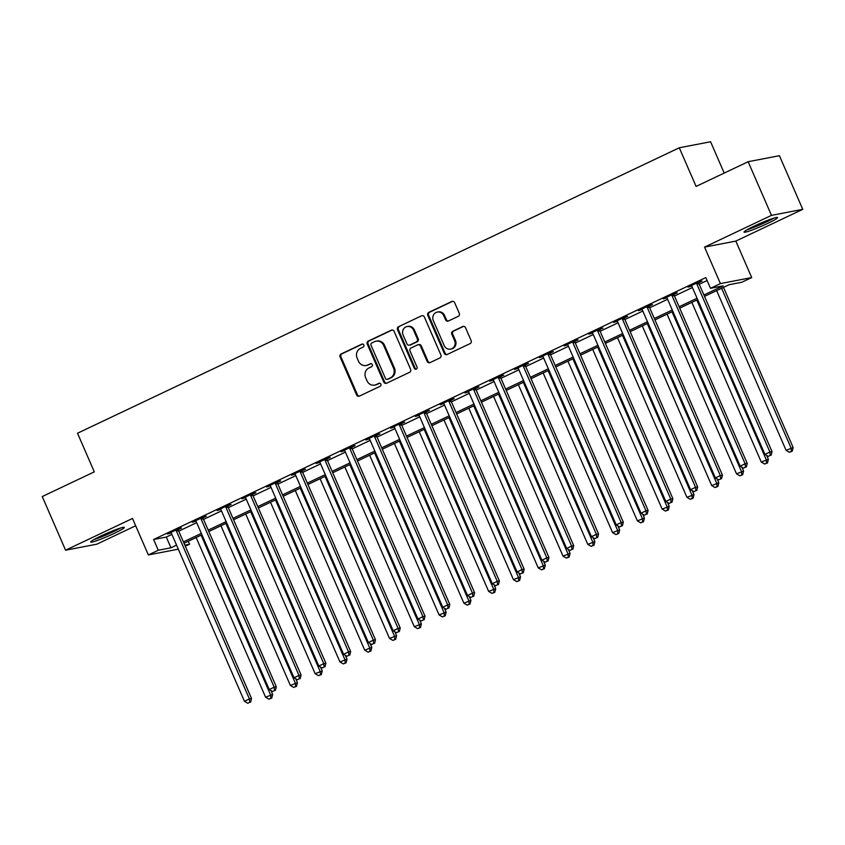 <?xml version="1.0" encoding="UTF-8"?>
<svg xmlns="http://www.w3.org/2000/svg" width="845" height="845" viewBox="0 0 845 845"><rect width="100%" height="100%" fill="white"/><g stroke="black" fill="none" stroke-linecap="round" stroke-linejoin="round"><path stroke-width="1.27" d="M363.815 344.982A1.616 1.5 -100.9 0 0 361.818 344.147L341.137 353.96A2.303 2.144 -100.9 0 0 340.102 356.991L356.59 394.911A2.303 2.144 -100.9 0 0 359.452 396.094L380.134 386.281A1.616 1.5 -100.9 0 0 379.183 383.218A1.616 1.5 -100.9 0 0 378.856 383.334L376.173 384.602A7.373 6.866 -100.9 0 1 367.015 380.82L365.642 377.652A7.373 6.866 -100.9 0 1 368.938 367.966L371.62 366.688A1.616 1.5 -100.9 0 0 370.67 363.635A1.616 1.5 -100.9 0 0 370.332 363.741L367.659 365.008A7.373 6.866 -100.9 0 1 358.502 361.227L357.129 358.069A7.373 6.866 -100.9 0 1 360.424 348.372L363.096 347.105A1.616 1.5 -100.9 0 0 363.815 344.982M754.247 226.09A18.326 1.563 156.5 0 0 744.033 232.121A18.326 1.563 156.5 0 0 767.429 223.545A18.326 1.563 156.5 0 0 777.643 217.514A18.326 1.563 156.5 0 0 754.247 226.09M100.893 536.005A18.326 1.563 156.5 0 0 90.69 542.036A18.326 1.563 156.5 0 0 114.086 533.459A18.326 1.563 156.5 0 0 124.289 527.428A18.326 1.563 156.5 0 0 100.893 536.005M458.243 316.326A2.303 2.144 -100.9 0 0 459.268 313.294L454.642 302.658A2.303 2.144 -100.9 0 0 451.779 301.475L428.816 312.365A2.303 2.144 -100.9 0 0 427.792 315.396L444.269 353.316A2.303 2.144 -100.9 0 0 447.132 354.499L470.105 343.609A2.303 2.144 -100.9 0 0 471.13 340.577L465.542 327.723A2.303 2.144 -100.9 0 0 462.68 326.54L452.857 331.208A2.303 2.144 -100.9 0 0 451.821 334.24L454.599 340.609A6.168 5.735 -100.9 0 1 450.554 349.133A6.168 5.735 -100.9 0 1 444.185 345.552L433.327 320.582A6.168 5.735 -100.9 0 1 437.372 312.058A6.168 5.735 -100.9 0 1 443.741 315.65L445.547 319.801A2.303 2.144 -100.9 0 0 448.41 320.994L458.243 316.326M748.142 161.712L779.417 155.691L802.75 209.338L771.474 215.369L748.142 161.712L696.1 186.407L679.295 147.78L77.508 433.231L94.302 471.859L42.25 496.554L65.583 550.201L132.496 518.46L148.361 554.943L158.279 550.243L153.61 539.511L705.839 277.572L710.497 288.303L720.415 283.593L751.691 277.572L741.783 282.272L729.098 284.712L704.508 296.373M771.474 215.369L704.55 247.11L720.415 283.593M394.119 331.367A2.303 2.144 -100.9 0 0 391.256 330.184L368.283 341.084A2.303 2.144 -100.9 0 0 367.258 344.116L383.746 382.024A2.303 2.144 -100.9 0 0 386.609 383.218L409.571 372.318A2.303 2.144 -100.9 0 0 410.607 369.286L394.119 331.367M398.555 326.73L421.518 315.829A2.303 2.144 -100.9 0 1 424.38 317.012L440.868 354.932A2.303 2.144 -100.9 0 1 439.833 357.963L430.01 362.621A2.303 2.144 -100.9 0 1 427.147 361.438L420.461 346.059A2.303 2.144 -100.9 0 0 417.599 344.876L411.082 347.971A2.303 2.144 -100.9 0 0 410.047 351.002L417.007 367.015A1.616 1.5 -100.9 0 1 415.951 369.244A1.616 1.5 -100.9 0 1 414.282 368.304L397.52 329.751A2.303 2.144 -100.9 0 1 398.555 326.73L421.518 315.829M65.583 550.201L96.858 544.18L135.675 525.759M153.61 539.511L166.296 537.071L171.894 534.41M178.749 531.156L196.674 522.654M203.529 519.4L221.464 510.898M228.319 507.644L246.244 499.141M253.109 495.888L271.034 487.385M277.889 484.132L295.824 475.629M302.679 472.376L320.604 463.873M327.459 460.62L345.394 452.117M352.249 448.864L370.173 440.361M377.028 437.108L394.964 428.605M401.819 425.352L419.743 416.849M426.609 413.596L444.533 405.082M451.388 401.84L469.324 393.326M476.179 390.073L494.103 381.57M500.958 378.317L518.893 369.814M525.748 366.561L543.673 358.058M550.528 354.805L568.463 346.302M575.318 343.049L593.243 334.546M600.098 331.293L618.033 322.79M624.888 319.537L642.823 311.034M649.678 307.781L667.603 299.278M674.458 296.025L692.393 287.522M699.248 284.269L707.128 280.529M178.327 529.519L181.548 527.988L179.436 528.389L167.542 534.04L171.155 532.92M203.117 517.763L206.338 516.232L204.226 516.633L192.333 522.284L195.934 521.164M227.896 505.997L231.129 504.476L229.006 504.877L217.112 510.517L220.725 509.408M252.687 494.24L255.908 492.719L253.796 493.121L241.902 498.761L245.515 497.652M277.466 482.484L280.698 480.953L278.586 481.365L266.682 487.005L270.294 485.886M302.257 470.728L305.478 469.197L303.366 469.609L291.472 475.249L295.085 474.129M327.036 458.972L330.268 457.441L328.156 457.853L316.252 463.493L319.864 462.373M351.826 447.216L355.048 445.685L352.935 446.097L341.042 451.737L344.654 450.617M376.616 435.46L379.838 433.929L377.726 434.341L365.832 439.981L369.434 438.861M401.396 423.704L404.618 422.173L402.505 422.584L390.612 428.225L394.224 427.105M426.186 411.948L429.408 410.416L427.295 410.828L415.402 416.469L419.004 415.349M450.966 400.192L454.198 398.66L452.086 399.062L440.182 404.713L443.794 403.593M475.756 388.436L478.978 386.904L476.865 387.306L464.972 392.957L468.584 391.837M500.536 376.68L503.768 375.148L501.655 375.55L489.751 381.201L493.364 380.081M525.326 364.924L528.547 363.392L526.435 363.794L514.542 369.445L518.154 368.325M550.116 353.157L553.338 351.636L551.225 352.038L539.321 357.678L542.934 356.569M574.896 341.401L578.117 339.88L576.005 340.281L564.111 345.922L567.724 344.813M599.686 329.645L602.907 328.113L600.795 328.525L588.902 334.166L592.503 333.046M624.466 317.889L627.698 316.357L625.585 316.769L613.681 322.41L617.294 321.29M649.256 306.133L652.477 304.601L650.365 305.013L638.471 310.654L642.084 309.534M674.035 294.377L677.268 292.845L675.155 293.257L663.251 298.898L666.863 297.778M698.826 282.621L702.047 281.089L699.935 281.501L688.041 287.142L691.654 286.022M724.197 173.077L710.571 141.749L679.295 147.78M704.55 247.11L735.826 241.089L802.75 209.338M735.826 241.089L751.691 277.572M188.266 541.254L189.555 544.212L185.298 546.229M703.917 295L723.183 285.853L710.497 288.303M158.279 550.243L170.954 547.803L176.552 545.141M183.418 541.888L201.342 533.385M208.197 530.132L226.133 521.629M232.988 518.376L250.912 509.873M257.767 506.62L275.702 498.117M282.557 494.864L300.482 486.361M307.337 483.108L325.272 474.605M332.127 471.352L350.052 462.849M356.917 459.595L374.842 451.093M381.697 447.839L399.632 439.337M406.487 436.083L424.412 427.57M431.267 424.327L449.202 415.814M456.057 412.561L473.982 404.058M480.837 400.805L498.772 392.302M505.627 389.049L523.551 380.546M530.417 377.292L548.342 368.79M555.197 365.536L573.132 357.034M579.987 353.78L597.911 345.278M604.766 342.024L622.702 333.521M629.557 330.268L647.481 321.765M654.336 318.512L672.271 310.009M679.126 306.756L697.051 298.253M178.306 549.176L148.361 554.943M184.823 545.131L189.555 544.212M697.653 299.626L679.729 308.14M672.873 311.382L654.938 319.896M648.083 323.149L630.159 331.652M623.304 334.905L605.369 343.408M598.513 346.661L580.589 355.164M573.723 358.417L555.799 366.92M548.944 370.173L531.009 378.676M524.154 381.929L506.229 390.432M499.374 393.685L481.439 402.188M474.584 405.442L456.659 413.944M449.804 417.198L431.869 425.7M425.014 428.954L407.089 437.457M400.224 440.71L382.299 449.213M375.444 452.466L357.509 460.979M350.654 464.222L332.729 472.735M325.874 475.988L307.939 484.491M301.084 487.745L283.159 496.247M276.304 499.501L258.369 508.003M251.514 511.257L233.59 519.759M226.724 523.013L208.799 531.516M201.944 534.769L184.009 543.272M166.296 537.071L170.954 547.803M366.128 365.515L366.973 365.357A7.373 6.866 -100.9 0 0 368.504 364.85L367.659 365.008M371.103 363.614L368.504 364.85M374.641 385.109L375.486 384.94A7.373 6.866 -100.9 0 0 377.018 384.443L376.173 384.602M379.616 383.207L377.018 384.443M362.579 344.021L341.982 353.801A2.303 2.144 -100.9 0 0 340.947 356.822L357.435 394.742A2.303 2.144 -100.9 0 0 359.389 396.125M392.164 329.994A2.303 2.144 -100.9 0 0 392.101 330.025L369.128 340.915A2.303 2.144 -100.9 0 0 368.103 343.947L384.591 381.866A2.303 2.144 -100.9 0 0 386.545 383.239M371.715 343.017A1.616 1.5 -100.9 0 0 370.987 345.14L385.457 378.423A1.616 1.5 -100.9 0 0 387.464 379.247L390.284 377.905A7.373 6.866 -100.9 0 0 393.58 368.219L383.693 345.468A7.373 6.866 -100.9 0 0 374.536 341.676L371.715 343.017M387.126 379.363L387.971 379.194A1.616 1.5 -100.9 0 0 388.309 379.088L387.464 379.247M376.067 341.169L376.912 341.01A7.373 6.866 -100.9 0 1 384.538 345.299L394.425 368.05A7.373 6.866 -100.9 0 1 391.129 377.747L388.309 379.088M418.074 344.728L418.919 344.559A2.303 2.144 -100.9 0 1 421.306 345.901L427.992 361.28A2.303 2.144 -100.9 0 0 429.947 362.653M399.4 326.561A2.303 2.144 -100.9 0 0 398.365 329.592L415.127 368.145A1.616 1.5 -100.9 0 0 416.363 369.096M413.522 330.11A6.168 5.735 -100.9 0 0 407.153 326.519A6.168 5.735 -100.9 0 0 403.107 335.042L406.931 343.841A2.303 2.144 -100.9 0 0 409.793 345.024L416.31 341.929A2.303 2.144 -100.9 0 0 417.345 338.898L413.522 330.11L414.367 329.941A6.168 5.735 -100.9 0 0 407.998 326.36L407.153 326.519M409.318 345.183L410.163 345.013A2.303 2.144 -100.9 0 0 410.638 344.866L409.793 345.024M414.367 329.941L418.19 338.739A2.303 2.144 -100.9 0 1 417.166 341.771L410.638 344.866M437.372 312.058L438.217 311.9A6.168 5.735 -100.9 0 1 444.586 315.481L446.392 319.642A2.303 2.144 -100.9 0 0 448.346 321.015M450.554 349.133L451.399 348.974A6.168 5.735 -100.9 0 0 455.444 340.45L454.599 340.609M463.599 326.35A2.303 2.144 -100.9 0 0 463.525 326.381L453.702 331.039A2.303 2.144 -100.9 0 0 452.666 334.071L455.444 340.45M452.698 301.285A2.303 2.144 -100.9 0 0 452.624 301.316L429.661 312.206A2.303 2.144 -100.9 0 0 428.637 315.238L445.114 353.157A2.303 2.144 -100.9 0 0 447.068 354.53M196.146 537.515L265.583 697.22L272.65 694.463L270.949 690.545M270.896 698.234L268.921 699.174L271.741 698.076L270.896 698.234L270.537 694.865L201.099 535.17M268.921 699.174L265.583 697.22M272.65 694.463L271.741 698.076M176.214 529.921L176.235 530.237A2.345 2.186 -100.9 0 0 176.436 531.114L249.412 698.942L244.448 701.287L171.482 533.459A2.345 2.186 -100.9 0 0 170.986 532.73L170.764 532.508M178.295 528.938L178.348 529.836A2.345 2.186 -100.9 0 0 178.548 530.702L251.525 698.53L249.412 698.942L249.771 702.311L247.786 703.251L249.771 702.311M250.616 702.153L251.525 698.53M244.448 701.287L247.786 703.251M220.936 525.759L290.374 685.464L297.44 682.697L295.739 678.788M295.687 686.478L293.701 687.418L296.532 686.32L295.687 686.478L295.327 683.109L225.89 523.414M293.701 687.418L290.374 685.464M297.44 682.697L296.532 686.32M245.715 514.003L315.153 673.708L322.23 670.941L320.519 667.032M320.477 674.722L318.491 675.662L321.322 674.563L320.477 674.722L320.107 671.352L250.669 511.658M318.491 675.662L315.153 673.708M322.23 670.941L321.322 674.563M270.506 502.247L339.943 661.941L347.01 659.184L345.309 655.266M345.256 662.966L343.271 663.906L346.101 662.807L345.256 662.966L344.897 659.596L275.459 499.891M343.271 663.906L339.943 661.941M347.01 659.184L346.101 662.807M200.994 518.165L201.015 518.481A2.345 2.186 -100.9 0 0 201.226 519.358L274.192 687.186L269.238 689.531L196.262 521.703A2.345 2.186 -100.9 0 0 195.776 520.974L195.554 520.752M203.085 517.182L203.127 518.08A2.345 2.186 -100.9 0 0 203.339 518.946L276.304 686.774L274.192 687.186L274.551 690.555L272.576 691.495L274.551 690.555M275.396 690.397L276.304 686.774M269.238 689.531L272.576 691.495M225.784 506.408L225.805 506.725A2.345 2.186 -100.9 0 0 226.006 507.602L298.982 675.43L294.018 677.774L221.052 509.947A2.345 2.186 -100.9 0 0 220.556 509.218L220.334 508.996M227.865 505.426L227.918 506.324A2.345 2.186 -100.9 0 0 228.118 507.19L301.095 675.018L298.982 675.43L299.341 678.799L297.355 679.739L299.341 678.799M300.186 678.63L301.095 675.018M294.018 677.774L297.355 679.739M250.574 494.652L250.585 494.969A2.345 2.186 -100.9 0 0 250.796 495.846L323.762 663.663L318.808 666.018L245.832 498.191A2.345 2.186 -100.9 0 0 245.346 497.462L245.124 497.24M252.655 493.66L252.697 494.568A2.345 2.186 -100.9 0 0 252.908 495.434L325.874 663.262L323.762 663.663L324.121 667.043L322.146 667.983L324.121 667.043M324.966 666.874L325.874 663.262M318.808 666.018L322.146 667.983M295.285 490.491L364.723 650.185L371.8 647.428L370.089 643.51M370.047 651.21L368.061 652.15L370.892 651.051L370.047 651.21L369.687 647.84L300.25 488.135M368.061 652.15L364.723 650.185M371.8 647.428L370.892 651.051M275.354 482.896L275.375 483.213A2.345 2.186 -100.9 0 0 275.576 484.079L348.552 651.907L343.598 654.262L270.622 486.435A2.345 2.186 -100.9 0 0 270.125 485.706L269.914 485.474M277.435 481.903L277.487 482.812A2.345 2.186 -100.9 0 0 277.688 483.678L350.664 651.506L348.552 651.907L348.911 655.287L346.925 656.227L348.911 655.287M349.756 655.118L350.664 651.506M343.598 654.262L346.925 656.227M119.008 528.516A15.854 1.352 -23.5 0 1 95.094 538.92M93.7 539.691A18.199 1.553 156.5 0 0 120.518 528.03M772.362 218.612A15.854 1.352 -23.5 0 1 765.802 222.003A15.854 1.352 -23.5 0 1 748.438 229.006M747.054 229.787A18.199 1.553 156.5 0 0 766.647 221.834A18.199 1.553 156.5 0 0 773.872 218.126M320.075 478.735L389.513 638.429L396.58 635.672L394.879 631.754M394.826 639.454L392.851 640.394L395.671 639.295L394.826 639.454L394.467 636.084L325.029 476.379M392.851 640.394L389.513 638.429M396.58 635.672L395.671 639.295M300.144 471.14L300.155 471.457A2.345 2.186 -100.9 0 0 300.366 472.323L373.342 640.151L368.378 642.506L295.401 474.679A2.345 2.186 -100.9 0 0 294.916 473.95L294.694 473.718M302.225 470.147L302.267 471.056A2.345 2.186 -100.9 0 0 302.478 471.922L375.455 639.749L373.342 640.151L373.701 643.531L371.715 644.471L373.701 643.531M374.546 643.362L375.455 639.749M368.378 642.506L371.715 644.471M344.855 466.979L414.293 626.673L421.37 623.916L419.669 619.998M419.616 627.698L417.631 628.638L420.461 627.539L419.616 627.698L419.257 624.328L349.819 464.623M417.631 628.638L414.293 626.673M421.37 623.916L420.461 627.539M324.924 459.384L324.945 459.701A2.345 2.186 -100.9 0 0 325.145 460.567L398.122 628.395L393.168 630.75L320.192 462.923A2.345 2.186 -100.9 0 0 319.706 462.183L319.484 461.962M327.004 458.391L327.057 459.289A2.345 2.186 -100.9 0 0 327.258 460.166L400.234 627.993L398.122 628.395L398.481 631.775L396.495 632.715L398.481 631.775M399.326 631.606L400.234 627.993M393.168 630.75L396.495 632.715M369.645 455.223L439.083 614.917L446.149 612.16L444.449 608.242M444.396 615.942L442.421 616.882L445.241 615.773L444.396 615.942L444.037 612.572L374.599 452.867M442.421 616.882L439.083 614.917M446.149 612.16L445.241 615.773M349.714 447.628L349.735 447.945A2.345 2.186 -100.9 0 0 349.936 448.811L422.912 616.639L417.948 618.994L344.982 451.167A2.345 2.186 -100.9 0 0 344.485 450.427L344.264 450.205M351.795 446.635L351.847 447.533A2.345 2.186 -100.9 0 0 352.048 448.41L425.024 616.237L422.912 616.639L423.271 620.008L421.285 620.959L423.271 620.008M424.116 619.85L425.024 616.237M417.948 618.994L421.285 620.959M394.425 443.467L463.873 603.161L470.94 600.404L469.239 596.486M469.186 604.186L467.2 605.126L470.031 604.017L469.186 604.186L468.827 600.806L399.389 441.111M467.2 605.126L463.873 603.161M470.94 600.404L470.031 604.017M374.493 435.872L374.515 436.189A2.345 2.186 -100.9 0 0 374.726 437.055L447.692 604.883L442.738 607.238L369.761 439.411A2.345 2.186 -100.9 0 0 369.276 438.671L369.054 438.449M376.585 434.879L376.627 435.777A2.345 2.186 -100.9 0 0 376.838 436.654L449.804 604.471L447.692 604.883L448.051 608.252L446.075 609.192L448.051 608.252M448.896 608.094L449.804 604.471M442.738 607.238L446.075 609.192M419.215 431.71L488.653 591.405L495.73 588.648L494.019 584.729M493.976 592.429L491.991 593.37L494.821 592.26L493.976 592.429L493.607 589.049L424.169 429.355M491.991 593.37L488.653 591.405M495.73 588.648L494.821 592.26M399.284 424.105L399.305 424.433A2.345 2.186 -100.9 0 0 399.505 425.299L472.482 593.127L467.517 595.482L394.552 427.654A2.345 2.186 -100.9 0 0 394.055 426.915L393.833 426.693M401.364 423.123L401.417 424.021A2.345 2.186 -100.9 0 0 401.618 424.887L474.594 592.715L472.482 593.127L472.841 596.496L470.855 597.436L472.841 596.496M473.686 596.338L474.594 592.715M467.517 595.482L470.855 597.436M444.005 419.954L513.443 579.649L520.509 576.892L518.809 572.973M518.756 580.673L516.77 581.613L519.601 580.504L518.756 580.673L518.397 577.293L448.959 417.599M516.77 581.613L513.443 579.649M520.509 576.892L519.601 580.504M424.074 412.349L424.084 412.677A2.345 2.186 -100.9 0 0 424.296 413.543L497.261 581.371L492.308 583.726L419.331 415.898A2.345 2.186 -100.9 0 0 418.845 415.159L418.624 414.937M426.155 411.367L426.197 412.265A2.345 2.186 -100.9 0 0 426.408 413.131L499.374 580.959L497.261 581.371L497.62 584.74L495.645 585.68L497.62 584.74M498.465 584.582L499.374 580.959M492.308 583.726L495.645 585.68M468.785 408.188L538.223 567.893L545.3 565.136L543.588 561.217M543.546 568.917L541.56 569.857L544.391 568.748L543.546 568.917L543.187 565.537L473.749 405.843M541.56 569.857L538.223 567.893M545.3 565.136L544.391 568.748M448.853 400.593L448.875 400.921A2.345 2.186 -100.9 0 0 449.075 401.787L522.052 569.614L517.098 571.959L444.121 404.142A2.345 2.186 -100.9 0 0 443.625 403.403L443.414 403.181M450.934 399.611L450.987 400.509A2.345 2.186 -100.9 0 0 451.188 401.375L524.164 569.203L522.052 569.614L522.411 572.984L520.425 573.924L522.411 572.984M523.256 572.826L524.164 569.203M517.098 571.959L520.425 573.924M493.575 396.432L563.013 556.137L570.079 553.38L568.379 549.461M568.326 557.161L566.351 558.101L569.171 556.992L568.326 557.161L567.967 553.781L498.529 394.087M566.351 558.101L563.013 556.137M570.079 553.38L569.171 556.992M473.644 388.837L473.654 389.165A2.345 2.186 -100.9 0 0 473.865 390.031L546.831 557.858L541.877 560.203L468.901 392.376A2.345 2.186 -100.9 0 0 468.415 391.647L468.193 391.425M475.724 387.855L475.767 388.753A2.345 2.186 -100.9 0 0 475.978 389.619L548.954 557.446L546.831 557.858L547.201 561.228L545.215 562.168L547.201 561.228M548.046 561.069L548.954 557.446M541.877 560.203L545.215 562.168M518.355 384.676L587.793 544.381L594.869 541.624L593.169 537.705M593.116 545.395L591.13 546.335L593.961 545.236L593.116 545.395L592.757 542.025L523.319 382.331M591.13 546.335L587.793 544.381M594.869 541.624L593.961 545.236M498.423 377.081L498.444 377.398A2.345 2.186 -100.9 0 0 498.645 378.275L571.621 546.102L566.668 548.447L493.691 380.62A2.345 2.186 -100.9 0 0 493.195 379.891L492.984 379.669M500.504 376.099L500.557 376.997A2.345 2.186 -100.9 0 0 500.758 377.863L573.734 545.69L571.621 546.102L571.98 549.472L569.995 550.412L571.98 549.472M572.826 549.313L573.734 545.69M566.668 548.447L569.995 550.412M543.145 372.92L612.583 532.625L619.649 529.857L617.948 525.949M617.896 533.639L615.92 534.579L618.741 533.48L617.896 533.639L617.537 530.269L548.099 370.575M615.92 534.579L612.583 532.625M619.649 529.857L618.741 533.48M523.213 365.325L523.235 365.642A2.345 2.186 -100.9 0 0 523.435 366.519L596.412 534.346L591.447 536.691L518.481 368.864A2.345 2.186 -100.9 0 0 517.985 368.135L517.763 367.913M525.294 364.343L525.347 365.241A2.345 2.186 -100.9 0 0 525.548 366.107L598.524 533.934L596.412 534.346L596.771 537.716L594.785 538.656L596.771 537.716M597.616 537.557L598.524 533.934M591.447 536.691L594.785 538.656M567.924 361.164L637.373 520.869L644.439 518.101L642.739 514.193M642.686 521.883L640.7 522.823L643.531 521.724L642.686 521.883L642.327 518.513L572.889 358.819M640.7 522.823L637.373 520.869M644.439 518.101L643.531 521.724M547.993 353.569L548.014 353.886A2.345 2.186 -100.9 0 0 548.215 354.763L621.191 522.59L616.237 524.935L543.261 357.108A2.345 2.186 -100.9 0 0 542.775 356.379L542.553 356.157M550.084 352.587L550.127 353.485A2.345 2.186 -100.9 0 0 550.338 354.351L623.304 522.178L621.191 522.59L621.55 525.96L619.575 526.9L621.55 525.96M622.395 525.791L623.304 522.178M616.237 524.935L619.575 526.9M592.715 349.407L662.153 509.102L669.229 506.345L667.518 502.426M667.476 510.126L665.49 511.067L668.321 509.968L667.476 510.126L667.106 506.757L597.668 347.052M665.49 511.067L662.153 509.102M669.229 506.345L668.321 509.968M572.783 341.813L572.804 342.13A2.345 2.186 -100.9 0 0 573.005 343.007L645.981 510.824L641.017 513.179L568.051 345.351A2.345 2.186 -100.9 0 0 567.555 344.623L567.333 344.401M574.864 340.82L574.917 341.729A2.345 2.186 -100.9 0 0 575.118 342.595L648.094 510.422L645.981 510.824L646.34 514.204L644.355 515.144L646.34 514.204M647.185 514.035L648.094 510.422M641.017 513.179L644.355 515.144M617.505 337.651L686.943 497.346L694.009 494.589L692.308 490.67M692.256 498.37L690.27 499.31L693.101 498.212L692.256 498.37L691.897 495.001L622.459 335.296M690.27 499.31L686.943 497.346M694.009 494.589L693.101 498.212M597.573 330.057L597.584 330.374A2.345 2.186 -100.9 0 0 597.795 331.24L670.761 499.068L665.807 501.423L592.831 333.595A2.345 2.186 -100.9 0 0 592.345 332.867L592.123 332.634M599.654 329.064L599.696 329.972A2.345 2.186 -100.9 0 0 599.908 330.839L672.873 498.666L670.761 499.068L671.12 502.448L669.145 503.388L671.12 502.448M671.965 502.279L672.873 498.666M665.807 501.423L669.145 503.388M642.284 325.895L711.722 485.59L718.799 482.833L717.088 478.914M717.046 486.614L715.06 487.554L717.891 486.456L717.046 486.614L716.687 483.245L647.249 323.54M715.06 487.554L711.722 485.59M718.799 482.833L717.891 486.456M622.353 318.301L622.374 318.618A2.345 2.186 -100.9 0 0 622.575 319.484L695.551 487.311L690.597 489.667L617.621 321.839A2.345 2.186 -100.9 0 0 617.125 321.111L616.913 320.878M624.434 317.308L624.487 318.216A2.345 2.186 -100.9 0 0 624.687 319.083L697.664 486.91L695.551 487.311L695.91 490.691L693.925 491.632L695.91 490.691M696.755 490.522L697.664 486.91M690.597 489.667L693.925 491.632M667.075 314.139L736.513 473.834L743.579 471.077L741.878 467.158M741.826 474.858L739.85 475.798L742.67 474.7L741.826 474.858L741.466 471.489L672.029 311.784M739.85 475.798L736.513 473.834M743.579 471.077L742.67 474.7M647.143 306.545L647.154 306.862A2.345 2.186 -100.9 0 0 647.365 307.728L720.331 475.555L715.377 477.911L642.401 310.083A2.345 2.186 -100.9 0 0 641.915 309.344L641.693 309.122M649.224 305.552L649.266 306.45A2.345 2.186 -100.9 0 0 649.478 307.326L722.454 475.154L720.331 475.555L720.701 478.935L718.715 479.875L720.701 478.935M721.545 478.766L722.454 475.154M715.377 477.911L718.715 479.875M691.854 302.383L761.292 462.078L768.369 459.321L766.668 455.402M766.616 463.102L764.63 464.042L767.461 462.933L766.616 463.102L766.257 459.733L696.819 300.028M764.63 464.042L761.292 462.078M768.369 459.321L767.461 462.933M671.923 294.789L671.944 295.106A2.345 2.186 -100.9 0 0 672.145 295.972L745.121 463.799L740.167 466.155L667.191 298.327A2.345 2.186 -100.9 0 0 666.694 297.588L666.483 297.366M674.004 293.796L674.056 294.694A2.345 2.186 -100.9 0 0 674.257 295.57L747.234 463.398L745.121 463.799L745.48 467.169L743.494 468.119L745.48 467.169M746.325 467.01L747.234 463.398M740.167 466.155L743.494 468.119M716.644 290.627L786.082 450.322L793.149 447.565L723.5 287.374M791.395 451.346L789.42 452.286L792.24 451.177L791.395 451.346L791.036 447.966L721.598 288.272M789.42 452.286L786.082 450.322M793.149 447.565L792.24 451.177M696.713 283.033L696.734 283.35A2.345 2.186 -100.9 0 0 696.935 284.216L769.911 452.043L764.947 454.399L691.981 286.571A2.345 2.186 -100.9 0 0 691.485 285.832L691.263 285.61M698.794 282.04L698.847 282.938A2.345 2.186 -100.9 0 0 699.047 283.814L772.024 451.631L769.911 452.043L770.27 455.413L768.285 456.353L770.27 455.413M771.115 455.254L772.024 451.631M764.947 454.399L768.285 456.353M362.505 344.021L361.818 344.147M379.542 383.197L378.856 383.334M371.018 363.614L370.332 363.741M357.435 394.742L356.59 394.911M340.947 356.822L340.102 356.991M341.982 353.801L341.137 353.96M384.591 381.866L383.746 382.024M368.103 343.947L367.258 344.116M369.128 340.915L368.283 341.084M392.101 330.025L391.256 330.184M391.129 377.747L390.284 377.905M394.425 368.05L393.58 368.219M384.538 345.299L383.693 345.468M427.992 361.28L427.147 361.438M421.306 345.901L420.461 346.059M415.127 368.145L414.282 368.304M398.365 329.592L397.52 329.751M417.166 341.771L416.31 341.929M418.19 338.739L417.345 338.898M446.392 319.642L445.547 319.801M444.586 315.481L443.741 315.65M452.666 334.071L451.821 334.24M453.702 331.039L452.857 331.208M463.525 326.381L462.68 326.54M445.114 353.157L444.269 353.316M428.637 315.238L427.792 315.396M429.661 312.206L428.816 312.365M452.624 301.316L451.779 301.475M176.235 530.237L178.348 529.836M176.436 531.114L178.548 530.702M201.015 518.481L203.127 518.08M201.226 519.358L203.339 518.946M225.805 506.725L227.918 506.324M226.006 507.602L228.118 507.19M250.585 494.969L252.697 494.568M250.796 495.846L252.908 495.434M275.375 483.213L277.487 482.812M275.576 484.079L277.688 483.678M300.155 471.457L302.267 471.056M300.366 472.323L302.478 471.922M324.945 459.701L327.057 459.289M325.145 460.567L327.258 460.166M349.735 447.945L351.847 447.533M349.936 448.811L352.048 448.41M374.515 436.189L376.627 435.777M374.726 437.055L376.838 436.654M399.305 424.433L401.417 424.021M399.505 425.299L401.618 424.887M424.084 412.677L426.197 412.265M424.296 413.543L426.408 413.131M448.875 400.921L450.987 400.509M449.075 401.787L451.188 401.375M473.654 389.165L475.767 388.753M473.865 390.031L475.978 389.619M498.444 377.398L500.557 376.997M498.645 378.275L500.758 377.863M523.235 365.642L525.347 365.241M523.435 366.519L525.548 366.107M548.014 353.886L550.127 353.485M548.215 354.763L550.338 354.351M572.804 342.13L574.917 341.729M573.005 343.007L575.118 342.595M597.584 330.374L599.696 329.972M597.795 331.24L599.908 330.839M622.374 318.618L624.487 318.216M622.575 319.484L624.687 319.083M647.154 306.862L649.266 306.45M647.365 307.728L649.478 307.326M671.944 295.106L674.056 294.694M672.145 295.972L674.257 295.57M696.734 283.35L698.847 282.938M696.935 284.216L699.047 283.814"/></g></svg>
